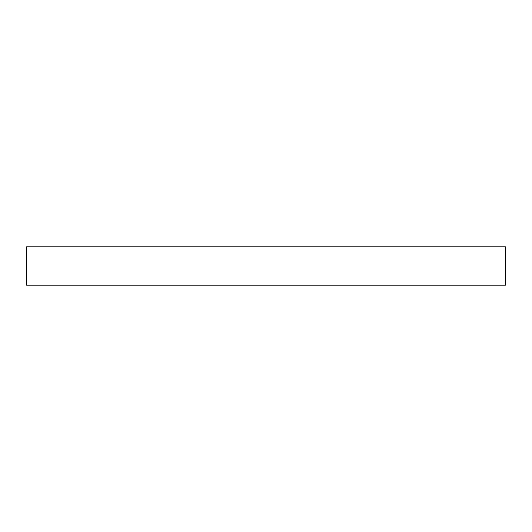 <?xml version="1.0" encoding="UTF-8"?>
<svg xmlns="http://www.w3.org/2000/svg" width="532" height="532" viewBox="0 0 532 532"><rect width="100%" height="100%" fill="white"/><g stroke="black" fill="none" stroke-linecap="round" stroke-linejoin="round"><path stroke-width="0.8" d="M266 246.848L505.4 246.848L505.4 285.152L26.6 285.152L26.6 246.848L266 246.848"/></g></svg>
